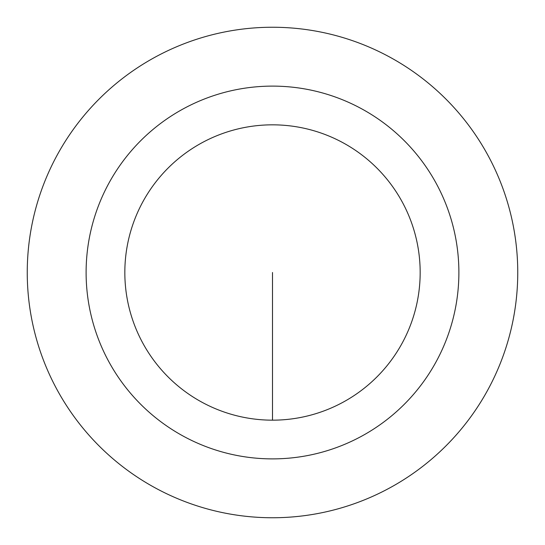 <?xml version="1.0" encoding="UTF-8"?>
<svg xmlns="http://www.w3.org/2000/svg" width="545" height="545" viewBox="0 0 545 545"><rect width="100%" height="100%" fill="white"/><g stroke="black" fill="none" stroke-linecap="round" stroke-linejoin="round"><path stroke-width="0.82" d="M27.25 272.5A245.25 245.25 0 0 1 395.125 60.107A245.25 245.25 0 0 1 395.125 484.893A245.25 245.25 0 0 1 27.25 272.5M86.11 272.5A186.39 186.39 0 0 1 365.695 111.085A186.39 186.39 0 0 1 365.695 433.915A186.39 186.39 0 0 1 86.11 272.5M420.168 272.5A147.668 147.668 0 0 0 272.5 124.832A147.668 147.668 0 0 0 124.832 272.5A147.668 147.668 0 0 0 272.5 420.168A147.668 147.668 0 0 0 420.168 272.5M272.5 420.168L272.5 272.5"/></g></svg>
